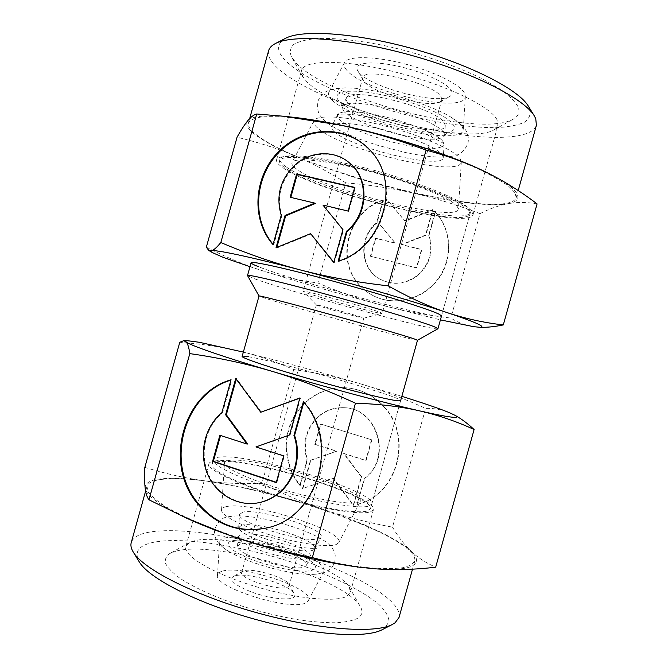 <?xml version="1.0" encoding="UTF-8"?>
<svg xmlns="http://www.w3.org/2000/svg" width="668" height="668" viewBox="0 0 668 668"><rect width="100%" height="100%" fill="white"/><g stroke="black" fill="none" stroke-linecap="round" stroke-linejoin="round"><path stroke-width="0.5" stroke-dasharray="3.34 2.5" d="M321.458 572.927C319.337 573.854 316.098 574.346 311.747 574.413C297.861 574.714 272.352 569.478 251.894 561.988C241.966 558.365 234.067 554.724 228.18 551.083C222.327 547.376 219.455 544.286 219.572 541.823C219.714 540.128 221.258 538.901 224.206 538.132C235.219 535.11 265.772 540.362 290.313 549.146C313.542 557.688 324.74 564.953 323.905 570.956L321.458 572.927M442.976 141.524C437.949 133.934 405.301 120.691 376.351 114.921C355.835 110.946 343.218 110.562 338.501 113.76L337.741 114.671C337.039 116.098 337.783 117.86 339.97 119.964C348.128 127.98 377.57 139.278 403.539 144.714C428.18 149.674 441.707 149.557 444.103 144.371L442.976 141.524M241.799 525.131L238.685 527.478L238.81 528.304C240.572 532.054 248.513 536.521 262.649 541.698C282.272 548.77 306.837 552.803 313.058 550.165L314.987 548.779C315.505 544.787 307.305 539.727 290.371 533.598C272.152 527.169 249.515 523.144 241.799 525.131M451.184 90.28C452.795 92.969 452.286 95.048 449.656 96.509C436.73 104.876 370.181 87.191 358.958 72.495L357.781 70.858C353.055 63.201 369.638 60.362 394.997 65.581C420.297 70.691 446.625 82.456 451.184 90.28M441.055 96.751L441.824 99.808L439.987 101.82C429.607 108.667 373.412 93.72 364.26 81.738L363.3 80.41L362.774 77.738C362.974 66.291 434.292 83.458 441.055 96.751M380.785 312.632L382.113 313.451C380.752 314.519 317.734 297.235 305.426 292.434L303.138 291.323C300.75 289.152 371.45 308.532 380.785 312.632M362.858 317.709L363.784 318.16C363.584 318.728 324.807 308.04 317.676 305.451L316.398 304.9C315.071 303.89 356.762 315.371 362.858 317.709M287.649 587.072L289.11 585.694L288.801 584.099C285.712 577.386 251.619 567.466 243.561 570.915L241.699 572.451C238.426 578.388 279.65 591.564 287.649 587.072M292.893 597.793C294.88 596.825 295.356 595.447 294.337 593.652C290.004 584.45 245.164 571.399 234.151 576.1L233.099 576.559C228.848 580.333 235.286 585.594 252.404 592.324C268.369 598.077 287.324 600.557 292.893 597.793M221.584 571.457C218.995 572.326 217.634 573.603 217.492 575.29C213.468 587.473 292.175 611.946 306.069 602.653L308.349 600.649C315.964 588.967 240.522 563.892 221.584 571.457M242.81 512.147L239.495 514.452C236.113 522.568 307.013 544.195 319.037 538.592L321.041 537.214C326.577 529.457 258.792 507.922 242.81 512.147M226.694 506.561C223.413 507.179 221.692 508.306 221.542 509.951C220.908 515.329 241.975 526.451 270.49 535.076C298.972 543.727 328.021 547.727 336.163 544.537L338.726 542.666C346.149 531.361 250.575 500.942 226.694 506.561M230.343 460.285C226.569 460.594 224.607 461.479 224.456 462.941C223.763 467.709 248.504 479.382 282.021 489.335C315.496 499.322 349.147 504.966 357.923 502.511L360.586 500.95C367.233 490.913 257.639 457.096 230.343 460.285M220.415 457.004C216.156 457.304 213.785 458.223 213.292 459.743C211.263 464.986 239.545 478.68 279.266 490.562C318.945 502.478 358.941 509.15 368.786 506.11L371.792 503.998C376.385 491.665 252.487 453.689 220.415 457.004M417.508 340.237L417.492 340.254C416.832 341.573 293.127 307.397 264.779 298.12L259.025 295.982M437.874 328.798C434.375 331.345 289.52 291.699 254.792 278.865L247.527 275.65M286.088 166.816C281.57 163.693 279.55 161.147 280.001 159.176C281.094 152.479 318.82 155.903 367.65 168.62C416.448 181.262 461.53 199.49 468.944 208.583L470.431 212.349C466.681 227.796 318.277 190.422 286.088 166.816M296.909 169.28C292.876 166.441 291.256 164.161 292.058 162.466C294.296 157.005 327.687 160.387 369.513 171.359C411.313 182.28 449.923 197.837 456.879 205.827L458.423 208.917C458.357 223.546 324.523 190.113 296.909 169.28M317.626 128.006C314.244 125.066 313.033 122.628 313.977 120.674C316.741 114.445 346.776 116.123 383.482 125.576C420.172 134.969 453.906 149.766 459.993 158.399L461.321 161.815C461.354 178.765 340.655 149.749 317.626 128.006M331.762 99.841C328.798 96.902 327.821 94.405 328.831 92.351C330.376 89.495 335.787 87.992 345.047 87.85C353.798 87.8 364.661 89.044 377.629 91.574C405.008 96.893 436.538 108.074 451.752 117.643C456.937 120.866 460.386 123.764 462.106 126.352L463.283 129.893C463.033 137.299 439.711 137.533 411.388 131.529C378.965 124.908 342.358 110.612 331.762 99.841M346.675 70.123C344.129 67.234 343.377 64.729 344.429 62.625C347.585 55.928 372.727 55.853 402.487 63.326C432.221 70.733 459.384 83.968 464.31 92.81L465.345 96.384C465.479 114.904 363.885 91.858 346.675 70.123M334.15 131.538C331.804 129.417 330.986 127.655 331.679 126.244C333.833 121.526 356.478 122.837 383.908 129.859C411.321 136.84 436.972 147.912 442.099 154.575L443.293 157.414C443.836 170.382 350.667 147.945 334.15 131.538M380.017 94.43C342.033 86.69 325.884 93.662 344.947 105.703C357.831 114.428 385.144 124.323 409.501 129.325C422.852 132.072 433.883 133.283 442.583 132.965C457.321 131.872 458.331 126.811 445.598 117.793C432.396 109.268 404.599 99.29 380.017 94.43M344.129 111.698L341.791 107.331L342.066 106.421C345.239 102.254 357.697 102.212 379.449 106.287C407.355 111.756 438.751 124.657 443.594 132.231L444.679 135.078L444.437 135.988C440.579 140.338 427.578 140.305 405.443 135.88C380.317 130.703 351.886 119.647 344.129 111.698M348.379 103.248C346.4 101.185 345.765 99.44 346.475 98.004C348.721 85.855 436.296 107.857 444.228 122.745L445.264 125.584C445.79 138.894 362.315 119.33 348.379 103.248M240.338 543.886L237.516 546.249C234.693 554.265 293.811 572.518 304.458 566.823L306.261 565.445C311.622 557.822 253.965 539.126 240.338 543.886M308.8 558.406C302.796 561.062 279.449 557.337 260.846 550.566C246.141 545.08 238.559 540.479 238.109 536.763L241.081 534.4C248.429 532.338 270.031 536.078 287.374 542.266C302.353 547.71 310.186 552.419 310.854 556.394L308.8 558.406M287.482 550.081C267.734 543.368 250.959 540.053 237.157 540.145C220.114 540.462 228.314 551.242 255.31 560.828C274.949 567.575 291.749 571.023 305.719 571.19C317.409 570.43 318.745 566.831 309.727 560.402C304.374 556.903 296.959 553.455 287.482 550.081M399.038 617.457C402.771 600.757 356.203 574.054 300.057 555.5C243.803 536.863 179.199 526.25 147.686 532.446C138.284 534.375 132.79 537.79 131.22 542.675M162.524 479.307C153.389 480.267 148.196 482.63 146.943 486.387L148.154 491.99C151.511 496.449 157.698 501.534 166.724 507.246C177.362 513.233 190.438 519.479 205.969 525.992C222.669 532.505 240.689 538.775 260.036 544.779C299.272 556.394 339.361 564.769 368.753 567.725C382.505 568.777 393.661 568.81 402.219 567.833L411.162 565.128L414.753 561.162C420.489 533.348 223.538 471.399 162.524 479.307M382.221 629.69L384.81 628.104L389.068 621.591C388.726 616.422 385.378 610.736 379.006 604.515C364.093 591.848 337.34 578.371 305.969 566.965C250.65 547.192 183.658 535.711 152.362 542.541C138.351 545.731 133.984 552.169 139.261 561.855M219.121 461.63C214.854 461.98 212.466 462.941 211.965 464.51C209.877 469.93 238.117 483.799 277.838 495.706C317.5 507.647 357.53 514.176 367.433 510.97L370.464 508.765C375.166 496.023 251.302 457.947 219.121 461.63M194.087 540.896L189.269 542.683L185.838 546.474C182.79 555.225 211.23 572.777 252.437 585.577C293.578 598.445 335.812 602.753 346.826 596.248L350.349 592.407L349.381 587.389C337.891 564.877 226.268 531.745 194.087 540.896M216.474 460.745C211.981 461.104 209.468 462.106 208.942 463.751C206.771 469.362 236.08 483.774 277.404 496.149C318.678 508.565 360.219 515.312 370.364 511.938L373.437 509.676C378.205 496.416 250.057 457.021 216.474 460.745M175.876 551.192L169.864 553.471C166.148 556.077 164.712 559.392 165.555 563.433C167.81 567.833 172.511 572.718 179.659 578.07C192.426 586.512 209.844 594.754 231.921 602.803C254.742 610.535 277.32 616.263 299.656 619.996C313.609 621.916 325.901 622.843 336.538 622.76C345.949 622.117 353.046 620.589 357.839 618.176C362.248 615.228 363.1 611.395 360.386 606.669C345.331 578.212 215.697 539.644 175.876 551.192M144.839 467.375C166.207 473.913 186.172 478.397 204.717 480.826C186.698 478.43 172.177 477.762 161.163 478.839C150.225 479.975 144.889 483.047 145.148 488.058C146.108 495.773 161.046 506.319 189.963 519.687M360.695 567.357L375.825 568.852C394.613 570.088 406.929 569.036 412.774 565.687C418.268 562.272 417.675 557.413 410.995 551.125C417.725 557.588 425.959 562.949 435.686 567.182M384.217 407.171C412.958 437.699 396.817 495.522 357.046 504.49L364.327 478.397C392.392 458.682 377.144 407.739 343.811 407.722C334.735 407.33 326.577 409.952 319.354 415.596C306.111 427.495 301.994 442.266 306.988 459.901L299.84 485.511C284.944 467.266 282.038 440.179 292.492 419.195C302.938 398.211 325.834 385.294 348.663 388.033C362.607 389.878 374.464 396.258 384.217 407.171M357.455 504.382C397.176 495.431 413.292 437.682 384.584 407.196C374.84 396.299 363.008 389.928 349.072 388.083C326.276 385.352 303.406 398.245 292.976 419.203C282.531 440.162 285.428 467.216 300.308 485.436L307.447 459.86C302.462 442.241 306.579 427.495 319.805 415.605C327.019 409.977 335.161 407.355 344.229 407.739C377.52 407.764 392.759 458.64 364.728 478.33L357.046 504.49M307.447 459.86L306.988 459.901M221.834 412.724L222.569 412.74L231.754 379.858L230.936 380.117M258.95 502.678C237.891 506.753 216.014 493.694 207.832 472.852C199.557 452.036 205.853 426.376 222.569 412.74M267.885 527.712L268.227 527.62C318.786 516.907 340.262 441.356 303.973 401.802L303.823 402.32M303.356 401.76L303.973 401.802M235.737 378.48L236.455 378.556L236.272 379.207M247.661 443.995L220.557 435.486M219.881 435.26L220.624 435.244M276.318 482.304L276.903 482.496L284.343 455.868L256.646 446.9L290.179 434.951L300.508 397.961L299.798 398.22M276.243 482.597L276.903 482.496M283.691 455.918L284.343 455.868M255.953 446.942L256.646 446.9M289.536 434.968L290.179 434.951M299.882 397.919L300.508 397.961M261.413 412.248L236.455 378.556M231.028 379.775L231.754 379.858M371.483 439.886L365.722 460.519L343.644 453.53L361.196 476.727L353.197 505.384L332.848 478.179L302.47 488.525L310.344 460.327L336.463 451.251L314.795 444.395L320.465 424.096L371.867 439.87L320.907 424.096L315.246 444.37L336.889 451.217L310.804 460.285L302.946 488.442L333.282 478.104L353.606 505.275L361.597 476.651L344.062 453.488L366.114 460.477L371.867 439.87M344.062 453.488L343.644 453.53M333.282 478.104L332.848 478.179M302.946 488.442L302.47 488.525M310.804 460.285L310.344 460.327M336.889 451.217L336.463 451.251M315.246 444.37L314.795 444.395M320.907 424.096L320.465 424.096M300.308 485.436L299.84 485.511M457.296 416.632L449.614 412.757C441.882 409.609 433.899 408.148 425.658 408.365C402.629 397.986 380.635 389.736 359.668 383.599C338.651 377.487 316.665 372.794 293.72 369.529C276.535 361.964 258.908 355.944 240.839 351.477C222.845 347.068 202.487 343.995 179.784 342.275M392.492 527.169C398.044 536.596 404.207 544.579 410.995 551.125C397.953 538.767 363.843 523.002 324.448 509.759C345.181 516.748 367.859 522.551 392.492 527.169L425.658 408.365M261.923 483.407C282.84 493.944 303.681 502.728 324.448 509.759C282.539 495.823 242.626 486.179 204.717 480.826C223.362 483.248 242.434 484.1 261.923 483.407L293.72 369.529M401.844 396.341L359.668 383.599C318.461 371.583 279.692 361.079 243.352 352.094M248.412 356.737C278.255 361.405 402.762 397.176 400.641 400.65L371.792 503.998M268.645 50.626C267.45 55.644 270.373 61.423 277.404 67.961C301.118 89.637 361.864 114.053 419.629 127.237C477.253 140.439 530.91 141.666 536.387 125.384M515.078 192.843L508.724 186.28C501.843 181.253 492.216 175.734 479.858 169.714C453.079 157.406 414.402 144.012 374.857 133.583C344.771 125.985 318.235 120.783 295.256 117.969C281.387 116.641 270.106 116.307 261.413 116.967C254.333 118.161 250.007 120.156 248.438 122.97C247.653 126.528 250.951 130.961 258.332 136.255C306.929 172.778 507.313 222.319 516.189 197.728L515.078 192.843M285.512 38.335C275.917 43.921 276.293 51.72 286.63 61.757C309.843 83.867 373.07 108.759 430.618 120.49C455.559 125.367 477.52 127.755 496.516 127.663C508.056 127.045 517.216 125.317 524.013 122.478C529.173 118.996 531.085 114.462 529.741 108.884L528.321 106.128M468.493 210.211C461.062 201.185 415.964 183.015 367.166 170.357C318.335 157.64 280.627 154.141 279.558 160.771C279.107 162.716 281.144 165.246 285.662 168.344C317.893 191.808 466.289 229.224 469.988 213.944L468.493 210.211M496.992 119.706C490.604 106.396 445.038 84.368 394.421 71.827C343.786 59.185 303.715 59.677 301.51 70.541L302.671 76.586L306.938 81.855C335.52 111.297 467.617 145.724 493.827 129.959L497.952 125.392L496.992 119.706M471.533 210.904C464.018 201.636 417.533 182.865 367.074 169.764C316.582 156.604 277.654 153.005 276.569 159.844C276.101 161.873 278.23 164.503 282.956 167.726C316.465 191.958 469.053 230.427 473.019 214.695L471.533 210.904M517.95 106.596C514.903 101.344 508.999 95.557 500.223 89.22L483.398 79.417C457.046 66.074 419.638 53.256 383.657 45.457C357.038 40.105 333.491 37.767 316.131 38.544C305.777 39.604 298.17 41.666 293.31 44.731C290.087 48.271 289.536 52.446 291.666 57.273L296.809 63.727C331.019 99.382 480.467 138.243 513.249 119.138C518.627 116.165 520.197 111.982 517.95 106.596M537.089 203.899C526.693 202.062 516.982 201.995 507.964 203.707C516.848 202.112 519.779 198.613 516.74 193.211C513.375 187.683 503.296 180.736 486.504 172.361L482.496 170.423M291.448 117.075C266.281 114.696 251.702 115.923 247.728 120.774C245.006 124.557 248.07 129.617 256.929 135.946C265.872 142.259 278.706 148.964 295.415 156.045C278.23 148.722 258.783 142.443 237.056 137.207M359.242 284.952C334.793 259.485 348.362 210.879 382.973 199.966L376.61 222.753C357.814 237.382 360.035 269.563 380.76 279.533C393.427 285.461 405.676 284.05 417.492 275.308C429.8 264.06 433.532 250.7 428.681 235.228L435.144 212.073C451.434 229.074 452.971 258.19 438.417 278.339C424.005 298.588 396.274 306.336 375.157 296.625C369.037 293.828 363.734 289.937 359.242 284.952M383.34 200.266C348.771 211.163 335.219 259.702 359.643 285.136C364.118 290.112 369.421 294.004 375.533 296.792C396.625 306.495 424.322 298.755 438.717 278.531C453.246 258.416 451.71 229.341 435.444 212.357L428.99 235.487C433.833 250.934 430.108 264.277 417.817 275.508C406.01 284.234 393.786 285.645 381.127 279.733C360.436 269.772 358.215 237.633 376.986 223.02L383.34 200.266L382.973 199.966M273.129 244.271L273.696 244.922L281.863 215.655C276.243 196.334 280.952 179.458 296.007 165.021C311.338 151.411 335.136 150.417 349.882 163.259M338.133 261.221L338.693 261.505C384.075 248.204 402.629 181.746 369.83 149.999L367.333 147.511M273.037 244.613L273.696 244.922M333.741 262.541L334.301 262.825L343.469 229.984L323.521 205.443L348.654 211.422L355.251 187.783L354.65 187.65M342.926 229.65L343.469 229.984M322.945 205.059L323.521 205.443M348.111 211.055L348.654 211.422M354.725 187.374L355.251 187.783M290.822 197.411L315.354 203.498M290.129 197.244L290.764 197.636M276.853 247.436L276.677 248.07L311.196 233.967M276.026 247.77L276.677 248.07M333.825 262.223L334.301 262.825M281.228 215.296L281.863 215.655M338.843 260.979L338.693 261.505M370.364 256.211L375.408 238.159L395.047 242.96L379.366 223.98L386.363 198.905L404.691 220.841L432.639 209.61L425.533 235.052L401.551 244.555L421.525 249.44L416.406 267.768L370.364 256.211L416.732 267.977L421.842 249.682L401.894 244.797L425.85 235.311L432.947 209.902L405.033 221.116L386.722 199.206L379.733 224.248L395.398 243.202L375.783 238.401L370.748 256.437M206.328 247.202C226.644 257.506 245.64 265.438 263.309 270.999C281.078 276.56 299.264 280.56 317.876 282.998C339.202 292.083 360.436 299.456 381.578 305.109C402.695 310.712 425.783 315.037 450.858 318.085C457.797 322.519 465.396 325.383 473.645 326.669L482.02 327.303M345.832 182.873C329.474 172.377 312.666 163.435 295.415 156.045C330.71 170.724 369.872 183.04 412.882 192.985C391.506 188.159 369.162 184.786 345.832 182.873L317.876 282.998M480.016 213.626C456.586 204.717 434.208 197.837 412.882 192.985C453.388 202.229 490.596 206.88 507.964 203.707C498.871 205.452 489.552 208.758 480.016 213.626L450.858 318.085M249.974 266.716L263.309 270.999C299.54 282.38 338.96 293.745 381.578 305.109L440.412 319.88M470.431 212.349L441.506 315.956C440.738 320.749 293.06 280.752 258.224 266.582M228.18 551.083C220.031 545.931 216.824 541.08 216.357 539.727C214.503 536.287 214.061 532.438 215.029 528.188C220.649 517.466 222.711 516.807 238.852 515.746C264.144 517.45 276.903 521.825 295.732 527.687C313.902 534.2 325.516 540.303 330.568 545.99C335.344 552.202 335.728 553.538 334.852 561.646C333.482 565.779 331.111 568.844 327.738 570.831C326.635 571.741 321.391 574.23 311.747 574.413M451.752 117.643L461.196 124.707C465.053 128.74 464.485 128.448 465.788 130.327C466.865 131.78 469.437 137.399 467.825 143.67C462.164 155.627 456.369 155.828 445.088 157.114C434.258 157.406 420.89 155.836 404.992 152.413L377.879 145.34C365.162 141.282 356.854 138.493 342.358 131.813C327.078 124.006 323.83 120.248 320.573 116.182C318.06 113.151 317.141 108.358 317.809 101.787C319.68 95.591 324.79 92.109 326.468 91.432C328.556 90.497 327.921 90.447 333.307 89.003L345.047 87.85M338.501 113.76L337.048 114.679L341.573 114.144C348.713 113.902 359.134 115.138 372.844 117.86C392.458 122.069 410.286 127.563 426.326 134.343C440.454 141.407 446.575 144.864 444.696 144.731L443.919 143.194M314.444 549.422L316.599 548.161C316.774 548.762 311.555 548.52 300.942 547.434C288.726 545.614 275.492 542.266 261.221 537.398C245.874 531.31 238.008 527.553 237.633 526.117L238.81 528.304M439.987 101.82L449.656 96.509M441.824 99.808L382.188 313.401M363.784 318.16L382.113 313.451M363.809 318.143L289.11 585.694M288.801 584.099L294.337 593.652M217.492 575.29L219.572 541.823M238.685 527.478L239.495 514.452M221.542 509.951L224.456 462.941M211.965 464.51L213.292 459.743M280.001 159.176L279.558 160.771M313.977 120.674L292.058 162.466M344.429 62.625L328.831 92.351M337.741 114.671L331.679 126.244M444.103 144.371L443.293 157.414M465.345 96.384L463.283 129.893M461.321 161.815L458.423 208.917M338.726 542.666L360.586 500.95M314.987 548.779L321.041 537.214M308.349 600.649L323.905 570.956M242.793 571.249L233.099 576.559M316.398 304.9L241.699 572.451M316.415 304.934L303.172 291.415M362.774 77.738L303.138 291.323M363.3 80.41L357.781 70.858M344.947 105.703L340.78 102.321L341.791 107.331M346.475 98.004L342.066 106.421M445.264 125.584L444.679 135.078M444.437 135.988C446.216 133.383 447.376 132.13 447.902 132.231L442.583 132.965M237.516 546.249L238.109 536.763M238.276 536.128C236.363 538.984 234.911 540.454 233.925 540.529L237.157 540.145M309.727 560.402L312.298 562.414C311.58 562.114 311.104 560.11 310.854 556.394M306.261 565.445L310.67 557.02M146.943 486.387L145.607 491.147M208.942 463.751L185.838 546.474M189.269 542.683L169.864 553.471M268.227 527.62L267.542 527.803M343.811 407.722L344.229 407.739M349.381 587.389L360.386 606.669M373.437 509.676L350.349 592.407M400.641 400.65L370.464 508.765M414.753 561.162L412.523 569.144M248.438 122.97L249.657 118.603M276.569 159.844L301.51 70.541M302.671 76.586L291.666 57.273M367.584 147.753L367.083 147.269M493.827 129.959L513.249 119.138M473.019 214.695L497.952 125.392M441.506 315.956L469.988 213.944M516.189 197.728L518.193 190.564"/><path stroke-width="1" d="M242.15 356.395L259.025 295.982C258.666 295.239 288.609 302.955 328.564 314.018C368.469 325.065 407.171 336.371 415.354 339.302L417.508 340.237L400.641 400.65L398.178 400.842C389.377 400.115 350.199 390.513 310.378 379.148C270.515 367.776 241.173 357.856 242.15 356.395C242.342 355.952 244.43 356.069 248.412 356.737M259.017 295.999L247.511 275.542C247.177 273.922 283.474 282.506 332.113 295.882C380.718 309.242 426.952 323.379 435.786 327.378L437.874 328.798L417.508 340.246M145.607 491.147L131.22 542.675C130.444 545.405 131.128 548.545 133.274 552.094C142.952 568.952 194.096 595.263 256.061 612.523C318.01 629.857 375.391 633.848 392.4 624.438L395.072 622.793L399.038 617.457L412.523 569.144M133.274 552.094L139.261 561.855C148.68 578.146 196.542 602.979 254.241 619.052C311.923 635.193 365.722 638.75 382.221 629.69L392.4 624.438M243.352 352.094L199.306 342.275L187.791 340.747C185.921 340.722 185.328 341.064 186.005 341.774C188.351 344.713 221.217 356.236 272.143 371.341C322.544 386.354 384.601 402.929 419.913 410.937C438.692 415.304 456.762 421.508 474.105 429.532L435.686 567.182C415.412 569.62 395.464 570.18 375.825 568.852L361.572 567.466C346.475 565.637 330.067 562.347 312.34 557.605C281.119 551.3 252.554 543.527 226.644 534.291L186.03 517.917L148.981 499.798C147.018 497.259 145.741 493.351 145.148 488.058C144.564 482.697 144.455 475.8 144.839 467.375L179.784 342.275L183.633 340.705L186.005 341.774C187.633 343.352 188.902 347.293 189.804 353.614C218.311 357.647 245.757 363.559 272.143 371.341C298.454 379.148 326.226 389.77 355.451 403.188C379.741 404.04 401.226 406.62 419.913 410.937C437.899 415.012 449.322 417.149 454.182 417.333C457.238 417.433 457.597 416.799 455.25 415.421L449.614 412.757C439.778 408.716 423.854 403.247 401.844 396.341M221.834 412.724C205.084 426.376 198.772 452.086 207.072 472.927C215.255 493.811 237.165 506.895 258.257 502.812C265.321 501.426 271.784 498.445 277.629 493.877C294.237 481.144 301.251 456.044 293.937 435.503L303.356 401.76C339.695 441.381 318.185 517.074 267.542 527.803C239.278 533.699 215.664 525.324 196.718 502.662C163.693 462.882 183.166 393.16 231.028 379.775L221.834 412.724M303.823 402.32L294.563 435.486C301.869 455.985 294.88 481.043 278.297 493.761C272.452 498.32 266.006 501.292 258.95 502.678L258.257 502.812M230.936 380.117C183.65 394.02 164.771 463.083 197.494 502.536C216.315 525.048 239.779 533.44 267.885 527.712M236.272 379.207L226.343 414.77L247.661 443.995L246.951 444.028L225.609 414.753L235.737 378.48L260.729 412.223L299.882 397.919L289.536 434.968L255.953 446.942L283.691 455.918L276.243 482.597L212.583 461.379L219.881 435.26L246.951 444.028M225.609 414.753L226.343 414.77M220.557 435.486L213.343 461.321L276.318 482.304M212.583 461.379L213.343 461.321M299.798 398.22L260.729 412.223M293.937 435.503L294.563 435.486M474.105 429.532C468.126 423.996 462.523 419.696 457.296 416.632L455.25 415.421M148.981 499.798L189.804 353.614M312.34 557.605L355.451 403.188M186.03 517.917L189.963 519.687C200.809 524.564 213.034 529.432 226.644 534.291C269.872 549.789 323.537 562.932 360.695 567.357L361.572 567.466M518.193 190.564L536.387 125.384L535.769 118.737L534.308 115.89C524.58 98.973 473.495 72.662 411.613 55.419C349.748 38.109 292.417 34.151 275.333 43.579C271.634 45.516 269.396 47.862 268.645 50.626L249.657 118.603M534.308 115.89L528.321 106.128C518.861 89.796 471.049 64.963 413.425 48.906C355.827 32.79 302.07 29.267 285.512 38.335L275.333 43.579M258.224 266.582C253.372 264.67 250.993 263.401 251.068 262.783C250.892 260.612 287.349 268.628 336.012 281.938C384.634 295.214 430.743 309.802 439.419 314.361L441.506 315.956L437.949 328.714M440.412 319.88L473.645 326.669L479.758 327.278C482.572 327.32 482.63 326.569 479.941 325.04C475.7 322.661 464.828 318.536 447.335 312.691C413.008 301.201 351.343 283.224 300.45 269.972C249.055 256.537 214.962 249.423 211.422 250.767L208.792 250.475L206.328 247.202L237.056 137.207C240.989 130.151 244.546 124.674 247.728 120.774C250.867 116.925 253.873 114.671 256.729 113.994L282.915 116.19L340.889 125.175C367.784 130.844 396.199 139.144 426.109 150.091C447.36 155.878 466.164 162.666 482.538 170.449L486.504 172.361C504.073 181.095 520.931 191.607 537.089 203.899L503.305 324.924C484.317 322.778 465.663 318.703 447.335 312.691C429.123 306.679 409.417 297.736 388.208 285.854C356.253 282.205 327.003 276.911 300.45 269.972C273.847 262.967 247.31 253.823 220.832 242.526C216.774 247.494 213.643 250.241 211.422 250.767C210.462 251.043 210.812 251.669 212.491 252.654L223.029 257.305L249.974 266.716M346.5 231.27C367.893 214.37 369.27 178.573 349.347 162.808C334.576 149.941 310.745 150.943 295.39 164.578C280.309 179.041 275.592 195.949 281.228 215.296L273.037 244.613C251.176 219.931 253.389 177.888 277.546 152.663C301.385 127.129 342.784 123.981 367.083 147.269L369.32 149.523C402.178 181.32 383.591 247.886 338.133 261.221L346.5 231.27L347.043 231.612L338.843 260.979M349.347 162.808L349.882 163.259C369.771 178.999 368.394 214.737 347.043 231.612M367.333 147.511C343.101 124.565 302.12 127.705 278.372 152.922C254.333 177.847 251.794 219.471 273.129 244.271M342.926 229.65L333.741 262.541L310.595 233.641L276.026 247.77L285.036 215.497L314.77 203.114L290.129 197.244L296.625 174.006L354.725 187.374L348.111 211.055L322.945 205.059L342.926 229.65M354.65 187.65L297.235 174.44L290.822 197.411M296.625 174.006L297.235 174.44M314.77 203.114L315.354 203.498L285.67 215.847L276.853 247.436M285.036 215.497L285.67 215.847M310.595 233.641L333.825 262.223M479.758 327.278L482.02 327.303C488.141 327.387 495.23 326.594 503.305 324.924M426.109 150.091L388.208 285.854M256.729 113.994L220.832 242.526M482.496 170.423L482.455 170.407C448.879 154.333 390.379 135.487 340.889 125.175C322.176 121.25 305.694 118.553 291.448 117.075L282.915 116.19M251.068 262.783L247.511 275.542M187.791 340.747L183.633 340.705M212.491 252.654L208.792 250.475"/></g></svg>
